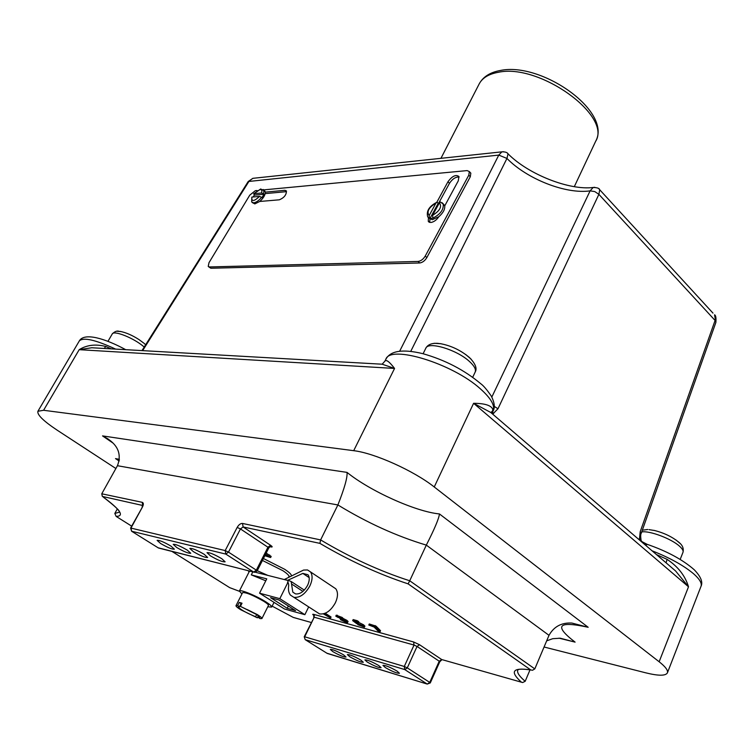 <?xml version="1.0" encoding="UTF-8"?>
<svg xmlns="http://www.w3.org/2000/svg" width="754" height="754" viewBox="0 0 754 754"><rect width="100%" height="100%" fill="white"/><g stroke="black" fill="none" stroke-linecap="round" stroke-linejoin="round"><path stroke-width="1.13" d="M332.91 586.857L335.775 588.77C338.16 592.173 338.037 596.829 335.407 602.729C330.827 610.881 325.539 614.604 319.536 613.907L316.058 611.654M309.885 585.905C305.182 594.161 299.847 597.969 293.881 597.328L290.431 595.104C288.603 592.729 288.037 589.439 288.735 585.227L288.339 582.88L287.528 582.352L288.462 580.495L291.148 581.494L292.806 592.135L295.559 593.916C300.054 594.378 304.06 591.522 307.585 585.33C309.63 580.834 309.771 577.31 308.018 574.755L302.835 573.408L287.679 580.297L284.409 579.468L303.542 570.071L307.5 569.949L310.459 571.871C312.787 575.264 312.59 579.939 309.885 585.905M287.528 582.352L288.339 582.88M253.099 196.973L254.362 195.126L263.966 194.249L261.544 193.005C262.298 190.668 261.779 189.518 259.989 189.556L253.881 193.712L261.544 193.005M429.62 222.402L430.016 219.273M443.333 203.966L444.719 205.917C445.067 209.348 443.116 212.948 438.866 216.69C436.5 220.111 433.795 222.053 430.751 222.505L428.281 221.346L428.442 217.793M261.921 618.553L260.139 618.629L258.368 617.526L259.64 617.432C259.781 616.923 258.509 615.829 255.832 614.142L240.413 606.386L257.312 614.567C260.554 616.612 262.09 617.941 261.921 618.553L268.452 605.462C268.65 604.812 267.133 603.454 263.909 601.39C253.184 595.226 246.087 592.305 242.609 592.625L235.983 605.688C235.823 606.32 237.397 607.667 240.715 609.741L257.359 617.809L255.597 616.715L256.624 614.651M240.413 606.386L242.025 603.2L239.263 602.418L237.661 605.594L235.983 605.688M250.262 571.221L249.254 571.598L239.386 591.013L241.93 593.973M210.46 555.868C217.859 560.175 222.741 562.154 225.126 561.815L221.733 558.667C214.296 554.331 209.386 552.333 207.001 552.673L210.46 555.868M193.316 551.617C200.583 555.839 205.361 557.781 207.652 557.47L204.221 554.322C196.926 550.081 192.129 548.12 189.829 548.441L193.316 551.617M176.728 547.508C183.853 551.636 188.528 553.549 190.753 553.257L187.284 550.128C180.121 545.971 175.428 544.039 173.213 544.341L176.728 547.508M160.659 543.521C167.661 547.574 172.232 549.459 174.381 549.176L170.885 546.056C163.854 541.985 159.264 540.09 157.115 540.373L160.659 543.521M332.778 651.597C339.357 655.33 343.777 657.139 346.029 657.036L343.607 654.877C337 651.126 332.571 649.307 330.318 649.411L332.778 651.597M349.781 656.753C356.472 660.561 360.978 662.408 363.315 662.285L360.921 660.136C354.201 656.31 349.686 654.463 347.358 654.576L349.781 656.753M367.283 662.069C374.088 665.942 378.697 667.818 381.109 667.695L378.753 665.546C371.92 661.654 367.292 659.769 364.889 659.891L367.283 662.069M385.303 667.535C392.231 671.494 396.943 673.397 399.441 673.265L397.122 671.126C390.167 667.149 385.435 665.235 382.947 665.367L385.303 667.535M107.963 438.894L102.535 435.897L347.029 472.39C347.575 477.329 344.521 488.177 337.886 504.944L117.445 465.708C121.111 456.161 119.057 448.083 111.3 441.467L107.963 438.894M676.036 540.005L680.268 543.596M649.024 529.628L654.792 530.552M138.906 339.526L143.562 342.947M117.03 331.251L121.243 331.59M465.68 354.484L471.099 359.14M434.115 343.296L441.109 343.749M507.489 153.279L508.036 153.816L506.952 158.434L410.751 351.355M115.88 468.517L57.276 430.242C43.43 421.034 36.974 414.719 37.907 411.279L43.591 410.28L353.701 450.685C374.191 452.975 413.937 470.826 434.238 486.971L659.147 661.758C665.48 666.743 668.232 670.447 667.403 672.86C665.65 675.98 658.402 675.961 645.65 672.804L544.068 647.007M494.963 416.095L490.713 412.447L473.597 403.296C484.794 403.381 491.184 405.379 492.777 409.29L492.522 414.003M267.783 606.81L271.685 607.055C271.93 606.244 270.045 604.548 266.03 601.975C256.633 595.905 239.687 588.959 239.386 591.013M265.776 580.797L251.299 574.887L266.765 578.846L259.555 593.181L284.456 608.996L304.87 614.689L308.678 606.895M442.033 202.675L443.201 203.834C443.88 209.527 440.44 214.287 432.881 218.113L429.846 218.707L438.347 203.062L439.403 202.788M438.866 216.69L432.268 219.716L428.837 218.057M429.846 218.707L427.735 216.935C426.161 211.177 429.12 206.332 436.604 202.392L435.963 203.062C428.724 207.548 426.453 211.714 429.167 215.559L435.963 203.062M438.347 203.062L436.613 202.392M264.032 190.432L265.323 192.129C265.267 195.079 263.4 198.189 259.725 201.469L254.843 203.9L252.373 202.647M254.362 195.126L253.881 193.712M263.966 194.249L261.93 197.652L261.563 197.322C258.876 200.583 256.247 202.421 253.683 202.835L251.666 201.997L251.845 197.086C251.393 201.827 253.947 201.601 259.508 196.408L251.845 197.086M439.394 202.817L432.589 215.342C439.902 210.818 442.164 206.634 439.394 202.817L440.506 202.025L444.417 205.088M237.661 605.594L239.461 606.716L238.264 606.819C240.206 609.449 245.974 612.748 255.597 616.715M241.45 604.35L240.846 603.973L239.461 606.716M240.272 605.113L240.818 605.585M247.265 609.59L252.015 611.946M266.181 553.078L271.186 556.433L270.629 557.536L264.843 555.717M325.247 613.247L331.053 617.008L330.572 618.007L323.334 613.888M336.275 615.245L342.165 617.432L343.051 618.289L342.429 619.383L346.378 621.343L346.859 620.325L348.084 621.503L347.603 622.521L346.293 622.427L340.384 619.665L340.695 619.025M343.004 618.393L346.859 620.325M356.849 623.011L363.06 625.839L364.436 627.158L357.83 624.67L361.694 626.046L361.505 625.434L356.708 623.662L352.665 620.617L353.155 619.59L357.217 620.693L358.753 621.701L358.263 622.738L355.464 621.975L356.849 623.011L357.123 622.427M358.48 622.286L363.551 624.802L364.917 626.131L364.436 627.158M369.29 623.973L376.048 626.14L380.534 630.683L380.044 631.729L377.858 630.844L374.097 627.055L368.8 625.019L369.29 623.973M469.535 172.232L470.826 173.156L470.298 176.766L426.83 257.614C424.851 260.809 422.466 262.59 419.676 262.976L210.866 268.245L208.717 266.85M492.777 414.04L497.97 408.791L494.209 406.34M715.885 322.429L714.528 314.814C715.772 315.181 716.225 317.717 715.885 322.429L641.23 533.304L640.203 531.711L639.392 539.939M385.841 359.29C390.393 350.704 402.721 348.829 422.824 353.664C445.039 359.978 464.323 369.978 480.675 383.663C483.371 385.548 486.924 389.695 491.316 396.104C494.549 402.598 495.133 407.575 493.078 411.043C495.246 405.718 491.014 398.319 480.392 388.838C452.485 363.447 390.082 344.521 385.841 359.29L384.898 361.175C386.199 359.29 389.413 361.713 394.559 368.442L382.146 364.201L377.613 363.946M666.084 562.833L667.101 559.364C678.025 566.603 685.16 575.736 688.506 586.782L675.593 570.976L669.797 566.018M97.982 348.103L91.762 347.754L79.189 349.677C86.729 344.964 95.598 343.89 105.767 346.472L111.262 348.857M491.834 397.038L590.109 190.866L593.172 187.482L594.736 187.322M255.069 178.095L252.844 178.33L249.122 181.101L142.647 350.638M599.034 189.018L599.722 189.763L598.883 194.353L594.765 191.563L590.109 190.866C565.905 194.381 527.093 179.113 506.952 158.434L498.771 155.098L501.881 151.846L503.502 151.705M141.978 350.601L248.198 181.525L252.844 178.33L501.881 151.846C505.208 151.761 507.263 152.421 508.036 153.816C528.677 174.692 569.788 190.517 593.172 187.482C597.206 187.558 599.392 188.321 599.722 189.763L712.973 313.117M314.182 615.603L313.975 615.471C312.41 614.406 312.326 614.039 313.73 614.369L413.569 641.956L419.563 644.745L441.721 659.543L522.635 682.54L525.18 681.296L530.024 669.844M521.419 682.181C509.487 671.39 512.597 667.309 530.75 669.929L532.475 670.278L534.812 668.892L549.006 635.33L426.312 545.114C396.632 536.207 367.16 522.824 337.886 504.944L320.62 539.911C350.327 557.611 380.025 571.24 409.724 580.769L426.312 545.114C434.606 528.827 438.979 518.432 439.441 513.936L588.167 627.281L571.852 623.049C561.532 622.484 553.917 626.583 549.006 635.33M142.666 505.472L102.346 496.424L101.762 493.795L117.445 465.708M103.232 497.046C120.367 509.723 124.664 516.179 116.144 516.405L114.825 513.446L117.322 508.922M119.255 460.6L115.503 458.592L119.424 459.346M588.167 627.281C557.932 620.693 553.577 625.641 575.095 642.125L560.279 638.223L552.739 638.695L546.669 640.853M293.306 617.441L311.157 622.465L293.391 617.432M229.65 587.63L239.348 591.277L229.659 587.62M530.75 669.929L408.112 583.86L409.724 580.769L534.812 668.892M408.112 583.86C378.715 574.19 349.309 560.693 319.903 543.37L320.62 539.911L242.505 523.446C240.564 523.342 238.782 524.671 237.171 527.423L225.182 550.58L225.804 554.086L131.601 531.231L158.434 547.988L253.683 572.079L225.804 554.086L228.481 552.116L256.332 570.147L267.943 547.234L240.451 528.94L228.481 552.116L225.182 550.58L130.621 528.017L142.449 507.018C143.684 504.454 143.628 502.89 142.28 502.334L142.685 505.378L142.072 507.037M265.625 554.181L270.629 557.536M265.069 555.274L268.028 556.245L265.417 554.595M269.121 556.075L269.678 554.972M323.956 613.718L330.572 618.007M340.384 619.665L345.341 621.428L338.423 617.272M339.686 618.374L339.913 617.903M346.378 621.343L347.603 622.521M338.292 617.545L335.794 616.159L341.685 618.45L342.165 617.432M341.685 618.45L342.57 619.307M336.849 616.225L337.34 615.207M359.649 625.179L359.941 624.576M357.83 624.67L358.075 624.142M363.06 625.839L363.551 624.802M357.311 623.106L357.575 622.55M352.665 620.617L356.727 621.73L357.217 620.693M356.727 621.73L358.263 622.738M368.8 625.019L375.549 627.196L376.048 626.14M375.549 627.196L380.044 631.729M374.691 626.621L375.181 625.575M258.339 615.858L257.359 617.809M258.952 616.367L258.368 617.526M239.263 602.418L241.666 603.907M304.87 614.689L279.819 598.667L287.83 582.55M255.446 572.267L288.405 580.599M279.819 598.667L259.555 593.181M278.905 599.967L270.563 597.696L287.208 608.299L295.596 610.627L278.905 599.967M287.208 608.299L288.348 605.999M263.712 189.885L467.112 170.593L469.327 171.554L468.799 175.164L425.247 256.058C423.267 259.253 420.883 261.044 418.093 261.431L209.367 266.954L208.227 266.426L209.009 262.665L249.762 195.154L255.342 190.687L257.123 190.517M265.323 192.129L284.937 190.31L286.445 190.941C286.445 194.9 284.06 197.859 279.291 199.81L259.725 201.469M436.783 202.326L447.961 181.752C452.193 176.05 455.84 174.297 458.913 176.502L458.272 180.856L444.719 205.917M438.828 202.92L449.469 183.326C452.4 178.915 455.614 176.813 459.111 177.049M265.21 193.608L286.379 191.667L284.937 190.31M429.167 215.559L429.46 218.311M432.881 218.113L432.589 215.342M259.508 196.408L261.563 197.322M493.719 413.362L492.503 412.297M645.792 545.434L646.338 544.765L641.645 541.353M646.338 544.765L647.545 544.463M641.004 540.09L641.305 540.712M639.401 538.441L641.079 540.279C640.523 536.499 640.58 534.181 641.23 533.304M641.607 541.843L641.447 541.052L641.824 541.57M248.198 181.525L498.771 155.098L399.639 351.232M104.25 348.461L105.767 346.472M319.536 613.907L293.881 597.328M309.159 577.602L302.835 573.408M302.919 591.39L291.525 583.954M498.337 72.29C488.743 74.005 482.343 77.898 479.148 83.986C483.041 76.833 490.072 72.337 500.241 70.499C541.655 61.63 612.352 111.545 595.651 141.309C612.041 115.739 539.412 63.157 498.337 72.29M491.514 413.135L492.334 412.259M263.165 189.471L263.891 190.14L263.608 193.919M263.429 558.516L284.748 569.327C288.669 571.928 290.846 573.869 291.289 575.151M289.404 576.226L288.923 576.188M288.933 576.254L288.876 576.546C289.197 575.519 287.199 573.568 282.873 570.684L262.449 560.458M257.246 570.721L267.915 575.425M112.93 443.013L102.535 435.897M653.897 530.345C664.067 532.852 672.54 536.961 679.326 542.654C682.643 545.434 683.859 548.639 682.992 552.296C683.529 550.788 682.37 548.752 679.514 546.198C671.371 538.686 649.392 530.439 641.711 531.947M144.24 347.01L141.281 344.682C130.668 336.736 113.581 330.431 112.271 333.928C114.665 331.543 116.851 330.648 118.84 331.242M439.601 343.522C450.704 345.445 460.675 350.139 469.506 357.594C475.444 363.673 477.329 368.508 475.161 372.09C476.245 369.432 474.285 365.831 469.271 361.307C456.49 349.517 428.055 341.119 425.784 348.282C427.754 344.521 431.976 342.9 438.451 343.4M641.814 541.561L647.064 544.303C666.913 551.136 682.634 559.609 694.217 569.732C700.796 576.556 703.067 582.069 701.031 586.273C702.097 583.257 699.618 579.1 693.595 573.785C683.605 565.434 669.759 557.771 652.05 550.797M434.238 486.971L473.597 403.296L688.506 586.782L659.147 661.758M492.777 409.29L492.239 412.853L492.202 411.42L490.713 412.447L669.75 565.971M492.221 412.909L491.91 413.475M251.299 574.887L252.835 571.871M319.903 543.37L243.118 526.952L270.592 545.293C272.514 546.659 272.684 547.216 271.082 546.942L270.092 546.716M116.144 516.405L131.648 526.132L116.107 516.386M171.95 551.419L229.602 587.592L171.931 551.41M272.147 606.131L293.146 617.347L272.147 606.141M575.095 642.125L558.959 638.167M119.179 461.014L115.503 458.592M347.029 472.39C370.007 491.061 415.803 511.73 439.441 513.936M640.203 531.711L715.084 320.45L598.883 194.353L497.97 408.791M43.591 410.28L79.189 349.677L394.559 368.442L353.701 450.685M656.414 554.539L667.101 559.364M115.616 349.102C95.353 339.762 83.251 337.038 79.311 340.94L37.907 411.279M530.91 669.995C522.56 668.789 518.168 668.855 517.753 670.202C516.867 672.606 519.336 676.3 525.18 681.296M101.762 493.795L142.28 502.334M142.449 507.018L130.998 528.017L131.601 531.231L130.621 528.017M114.825 513.446L119.349 512.173C120.442 511.24 115.051 506.188 103.175 497.018M407.283 667.884L429.733 682.417L439.233 661.211L417.047 646.451L407.283 667.884L404.766 669.58L305.2 639.665L327.217 653.416L427.235 684.076L404.766 669.58L404.276 666.47L414.05 645.056L314.211 617.224L304.71 636.791L404.276 666.47L407.283 667.884M304.22 636.753L305.2 639.665L304.22 636.753L314.211 617.224L313.73 614.369M427.235 684.076L430.28 682.936L429.733 682.417L427.235 684.076L326.85 653.19M413.569 641.956L414.05 645.056L417.047 646.451L419.563 644.745M521.504 682.219L441.721 659.543L439.233 661.211L439.771 661.758L430.28 682.936M158.095 547.781L253.712 572.097M253.683 572.079L254.682 572.343L257.152 570.919L256.332 570.147L253.683 572.079M270.592 545.293L267.943 547.234L268.735 548.035L270.045 546.669L271.082 546.942M237.171 527.423L240.451 528.94L243.118 526.952L242.505 523.446M468.799 175.164L470.298 176.766M209.367 266.954L210.866 268.245M418.093 261.431L419.676 262.976M425.247 256.058L426.83 257.614M447.961 181.752L449.469 183.326M295.54 593.907L292.806 592.135M335.775 588.77L310.459 571.871M304.286 590.09L291.148 581.494M265.04 191.205L260.696 188.99L253.58 193.835M428.281 221.346L429.12 222.194M248.311 570.731L248.999 572.107M642.323 530.213L647.761 529.487M139.302 339.781C132.402 335.304 125.956 332.495 119.961 331.364M112.271 333.928L107.945 341.373M425.784 348.282L423.107 353.739M479.148 83.986L440.949 158.331M701.031 586.273L667.403 672.86M493.078 411.043L492.239 412.853M271.685 607.055L274.022 602.371M384.898 361.166L382.146 364.21L98.067 348.112M595.651 141.309L574.303 186.662M475.161 372.09L472.701 377.283M682.992 552.296L680.183 559.393M145.654 344.757L144.071 343.324M313.711 617.196L313.824 615.452L314.361 615.716M439.771 661.758L441.957 659.665M268.735 548.035L257.152 570.919M336.284 615.141L335.794 616.159M469.327 171.554L470.826 173.156M79.311 340.94C84.194 332.184 105.306 338.546 125.711 349.677"/></g></svg>
